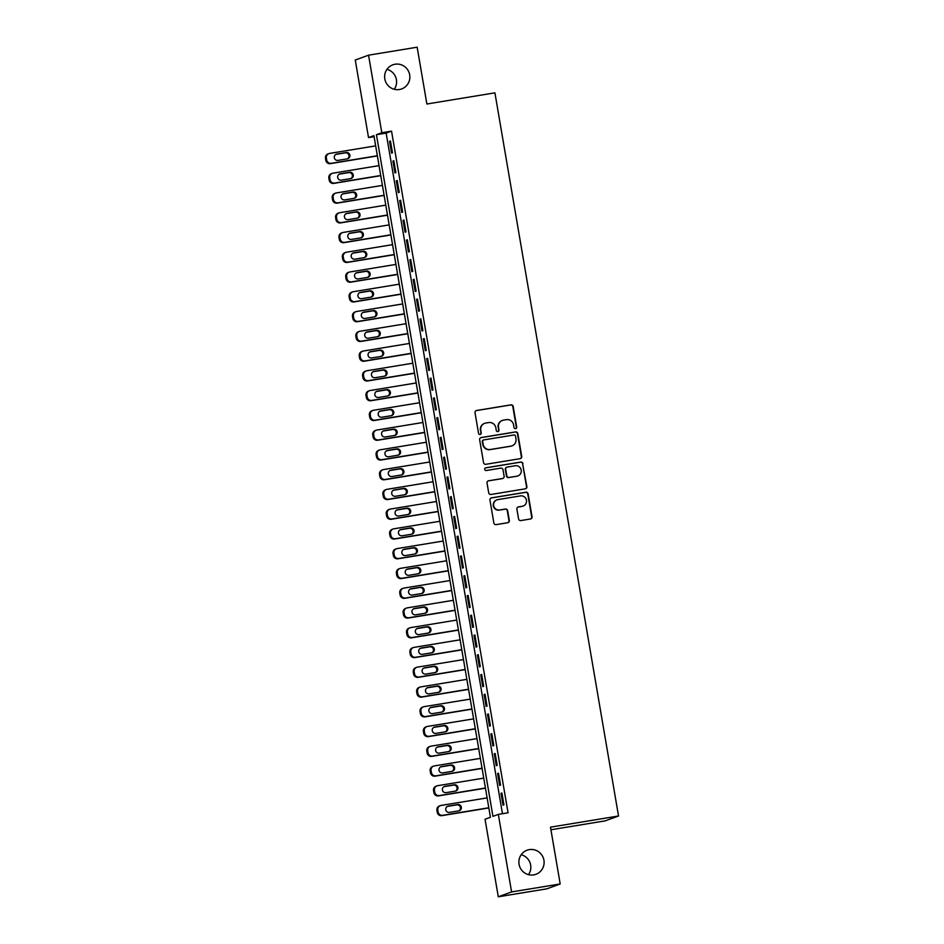 <?xml version="1.0" encoding="UTF-8"?>
<svg xmlns="http://www.w3.org/2000/svg" width="944" height="944" viewBox="0 0 944 944"><rect width="100%" height="100%" fill="white"/><g stroke="black" fill="none" stroke-linecap="round" stroke-linejoin="round"><path stroke-width="1.42" d="M515.601 428.659A1.381 1.357 69.9 0 0 516.71 427.089L513.182 406.486A1.971 1.935 69.9 0 0 510.952 404.858L476.602 410.487A1.971 1.935 69.9 0 0 475.021 412.74L478.537 433.343A1.381 1.357 69.9 0 0 480.354 434.429A1.381 1.357 69.9 0 0 481.216 432.907L480.756 430.24A6.301 6.183 69.9 0 1 485.806 423.03L488.662 422.57A6.301 6.183 69.9 0 1 495.836 427.774L496.284 430.44A1.381 1.357 69.9 0 0 498.102 431.514A1.381 1.357 69.9 0 0 498.963 430.004L498.503 427.337A6.301 6.183 69.9 0 1 503.553 420.127L506.409 419.655A6.301 6.183 69.9 0 1 513.583 424.859L514.032 427.526A1.381 1.357 69.9 0 0 515.601 428.659M515.66 428.659A1.381 1.357 69.9 0 0 516.344 427.219L512.828 406.616A1.971 1.935 69.9 0 0 510.586 404.988L476.236 410.616A1.971 1.935 69.9 0 0 476.071 410.652M480.166 434.476A1.381 1.357 69.9 0 0 480.85 433.036L480.756 430.24M497.913 431.561A1.381 1.357 69.9 0 0 498.597 430.134L498.503 427.337M529.336 849.612A12.838 12.602 69.9 0 0 519.318 865.459A12.838 12.602 69.9 0 0 535.921 874.309A12.838 12.602 69.9 0 0 529.336 849.612M395.088 64.227A12.838 12.602 69.9 0 0 385.069 80.075A12.838 12.602 69.9 0 0 401.672 88.925A12.838 12.602 69.9 0 0 395.088 64.227M518.575 518.94A1.971 1.935 69.9 0 0 520.817 520.569L530.457 518.988A1.971 1.935 69.9 0 0 532.027 516.734L528.121 493.854A1.971 1.935 69.9 0 0 525.879 492.225L491.529 497.854A1.971 1.935 69.9 0 0 489.96 500.108L493.865 523A1.971 1.935 69.9 0 0 496.107 524.628L507.742 522.716A1.971 1.935 69.9 0 0 509.323 520.463L507.648 510.669A1.971 1.935 69.9 0 0 505.406 509.04L499.636 509.984A5.263 5.168 69.9 0 1 496.945 499.86A5.263 5.168 69.9 0 1 497.866 499.612L520.474 495.907A5.263 5.168 69.9 0 1 523.177 506.031A5.263 5.168 69.9 0 1 522.256 506.279L518.48 506.893A1.971 1.935 69.9 0 0 516.899 509.146L518.575 518.94M368.561 55.177L417.165 47.2L426.877 104.005L494.916 92.842L618.532 815.994L550.482 827.156L560.193 883.962L511.589 891.927L498.29 896.8L485.039 819.25L490.432 817.28L373.907 135.617L368.526 137.588L355.263 60.038L368.561 55.177L381.813 132.726L376.432 134.697L492.945 816.359L498.338 814.377L511.589 891.927M498.338 814.377L508.061 812.784L391.536 131.133L381.813 132.726M520.144 458.678A1.971 1.935 69.9 0 0 521.725 456.424L517.808 433.532A1.971 1.935 69.9 0 0 515.566 431.915L481.216 437.544A1.971 1.935 69.9 0 0 479.646 439.798L483.552 462.678A1.971 1.935 69.9 0 0 485.794 464.306L520.144 458.678M525.466 488.791A1.971 1.935 69.9 0 0 526.516 486.715L522.61 463.823L526.882 486.573A1.971 1.935 69.9 0 1 525.301 488.827L490.951 494.467A1.971 1.935 69.9 0 1 488.709 492.839L487.033 483.045A1.971 1.935 69.9 0 1 488.272 480.885A1.971 1.935 69.9 0 0 488.095 480.956M488.26 480.921L488.614 480.791A1.971 1.935 69.9 0 0 488.272 480.885L502.184 478.643A1.971 1.935 69.9 0 0 502.527 478.549L502.892 478.419A1.971 1.935 69.9 0 0 504.12 476.26L503.01 469.758A1.971 1.935 69.9 0 0 500.768 468.13L486.266 470.513A1.381 1.357 69.9 0 1 485.558 467.858A1.381 1.357 69.9 0 1 485.806 467.799L520.722 462.064A1.971 1.935 69.9 0 1 522.964 463.693M488.614 480.791L502.55 478.502A1.971 1.935 69.9 0 0 502.892 478.419M392.48 152.834L390.45 140.975L389.553 141.305L391.583 153.164L392.48 152.834M395.855 172.587L393.825 160.728L392.928 161.058L394.958 172.917L395.855 172.587M399.229 192.34L397.212 180.493L396.315 180.823L398.333 192.67L399.229 192.34M402.616 212.105L400.586 200.246L399.69 200.576L401.707 212.435L402.616 212.105M405.991 231.858L403.961 220.011L403.064 220.341L405.094 232.189L405.991 231.858M409.366 251.623L407.336 239.764L406.439 240.095L408.469 251.954L409.366 251.623M412.74 271.376L410.711 259.517L409.814 259.848L411.844 271.707L412.74 271.376M416.115 291.141L414.097 279.282L413.201 279.613L415.218 291.46L416.115 291.141M419.502 310.895L417.472 299.036L416.575 299.366L418.605 311.225L419.502 310.895M422.877 330.648L420.847 318.801L419.95 319.131L421.98 330.978L422.877 330.648M426.251 350.413L424.222 338.554L423.325 338.884L425.355 350.743L426.251 350.413M429.626 370.166L427.608 358.319L426.7 358.637L428.729 370.496L429.626 370.166M433.013 389.931L430.983 378.072L430.086 378.402L432.104 390.261L433.013 389.931M436.388 409.684L434.358 397.825L433.461 398.156L435.491 410.015L436.388 409.684M439.762 429.449L437.733 417.59L436.836 417.921L438.866 429.768L439.762 429.449M443.137 449.202L441.108 437.343L440.211 437.674L442.24 449.533L443.137 449.202M446.512 468.956L444.494 457.108L443.586 457.439L445.615 469.286L446.512 468.956M449.899 488.721L447.869 476.862L446.972 477.192L448.99 489.051L449.899 488.721M453.273 508.474L451.244 496.627L450.347 496.945L452.377 508.804L453.273 508.474M456.648 528.239L454.619 516.38L453.722 516.71L455.751 528.569L456.648 528.239M460.023 547.992L457.993 536.133L457.097 536.463L459.126 548.322L460.023 547.992M463.398 567.745L461.38 555.898L460.483 556.228L462.501 568.076L463.398 567.745M466.784 587.51L464.755 575.651L463.858 575.982L465.888 587.841L466.784 587.51M470.159 607.263L468.13 595.416L467.233 595.747L469.262 607.594L470.159 607.263M473.534 627.028L471.504 615.169L470.608 615.5L472.637 627.359L473.534 627.028M476.909 646.782L474.891 634.934L473.982 635.253L476.012 647.112L476.909 646.782M480.295 666.547L478.266 654.688L477.369 655.018L479.387 666.865L480.295 666.547M483.67 686.3L481.641 674.441L480.744 674.771L482.773 686.63L483.67 686.3M487.045 706.053L485.015 694.206L484.119 694.536L486.148 706.383L487.045 706.053M490.42 725.818L488.39 713.959L487.493 714.289L489.523 726.148L490.42 725.818M493.795 745.571L491.777 733.724L490.868 734.043L492.898 745.902L493.795 745.571M497.181 765.336L495.152 753.477L494.255 753.808L496.273 765.667L497.181 765.336M500.556 785.089L498.526 773.23L497.63 773.561L499.659 785.42L500.556 785.089M391.536 131.133L386.143 133.104L502.479 813.704M501.004 793.326L503.034 805.173L503.931 804.854L501.901 792.995L501.004 793.326L501.937 793.172M550.93 829.764L605.234 820.855L618.532 815.994M560.193 883.962L546.895 888.823L498.29 896.8M528.51 874.663A12.838 12.602 69.9 0 0 521.206 854.721M394.262 89.279A12.838 12.602 69.9 0 0 386.957 69.337M374.095 136.679L368.526 137.588M386.143 133.104L376.432 134.697M389.553 141.305L390.486 141.152M392.928 161.058L393.86 160.905M396.315 180.823L397.235 180.67M399.69 200.576L400.61 200.423M403.064 220.341L403.997 220.188M406.439 240.095L407.371 239.941M409.814 259.848L410.746 259.694M413.201 279.613L414.121 279.459M416.575 299.366L417.496 299.213M419.95 319.131L420.882 318.978M423.325 338.884L424.257 338.731M426.7 358.637L427.632 358.496M430.086 378.402L431.007 378.249M433.461 398.156L434.393 398.002M436.836 417.921L437.768 417.767M440.211 437.674L441.143 437.52M443.586 457.439L444.518 457.285M446.972 477.192L447.893 477.039M450.347 496.945L451.279 496.804M453.722 516.71L454.654 516.557M457.097 536.463L458.029 536.31M460.483 556.228L461.404 556.075M463.858 575.982L464.778 575.828M467.233 595.747L468.165 595.593M470.608 615.5L471.54 615.346M473.982 635.253L474.915 635.1M477.369 655.018L478.289 654.865M480.744 674.771L481.676 674.618M484.119 694.536L485.051 694.383M487.493 714.289L488.426 714.136M490.868 734.043L491.8 733.901M494.255 753.808L495.175 753.654M497.63 773.561L498.562 773.407M502.444 420.41L502.09 420.54A6.301 6.183 69.9 0 0 498.149 427.467M484.697 423.325L484.343 423.455A6.301 6.183 69.9 0 0 480.402 430.37M520.309 458.642A1.971 1.935 69.9 0 0 521.359 456.554L517.454 433.662A1.971 1.935 69.9 0 0 515.212 432.045L480.862 437.674A1.971 1.935 69.9 0 0 480.697 437.709M515.507 436.104A1.381 1.357 69.9 0 0 513.937 434.972L483.788 439.916A1.381 1.357 69.9 0 0 482.679 441.497L483.163 444.305A6.301 6.183 69.9 0 0 490.325 449.509L510.94 446.123A6.301 6.183 69.9 0 0 515.979 438.925L515.507 436.104M483.54 439.975L483.186 440.105A1.381 1.357 69.9 0 0 482.325 441.627L482.679 441.497M512.049 445.839L511.683 445.969A6.301 6.183 69.9 0 1 510.574 446.264L489.971 449.639A6.301 6.183 69.9 0 1 482.797 444.435L482.325 441.627M522.61 463.823A1.971 1.935 69.9 0 0 520.368 462.194L485.44 467.929A1.381 1.357 69.9 0 0 485.393 467.941M517.005 476.142A5.263 5.168 69.9 0 0 521.112 469.64A5.263 5.168 69.9 0 0 515.223 465.758L507.258 467.068A1.971 1.935 69.9 0 0 505.677 469.321L506.798 475.811A1.971 1.935 69.9 0 0 509.028 477.44L516.639 476.272A5.263 5.168 69.9 0 0 517.56 476.024L517.926 475.894M506.916 467.162L506.55 467.292A1.971 1.935 69.9 0 0 505.323 469.451L505.677 469.321M516.639 476.272L508.674 477.57A1.971 1.935 69.9 0 1 506.432 475.953L505.323 469.451M523.177 506.031L522.811 506.173A5.263 5.168 69.9 0 1 521.89 506.409L518.126 507.022A1.971 1.935 69.9 0 0 517.961 507.058M496.945 499.86L496.579 499.99A5.263 5.168 69.9 0 0 499.282 510.114L499.636 509.984M507.907 522.681A1.971 1.935 69.9 0 0 508.969 520.592L507.294 510.798A1.971 1.935 69.9 0 0 505.052 509.17L499.282 510.114M530.622 518.952A1.971 1.935 69.9 0 0 531.673 516.864L527.767 493.983A1.971 1.935 69.9 0 0 525.525 492.355L491.175 497.995A1.971 1.935 69.9 0 0 491.01 498.031M377.352 155.748L331.273 163.312A4.012 3.941 69.9 0 1 326.707 159.996L326.364 158.014A4.012 3.941 69.9 0 1 329.586 153.424L375.665 145.872M377.388 155.925L330.376 163.631A4.012 3.941 -110.1 0 1 325.81 160.327L325.468 158.344A4.012 3.941 -110.1 0 1 327.981 153.943L328.878 153.612M347.404 158.828A3.21 3.151 69.9 0 0 345.315 152.857L335.981 154.391A3.21 3.151 69.9 0 0 335.887 154.403M337.964 160.386L347.298 158.852A3.21 3.151 69.9 0 0 349.799 154.887A3.21 3.151 69.9 0 0 346.212 152.527L336.89 154.061A3.21 3.151 69.9 0 0 334.377 158.014A3.21 3.151 69.9 0 0 337.964 160.386M380.727 175.501L334.648 183.065A4.012 3.941 69.9 0 1 330.081 179.749L329.751 177.779A4.012 3.941 69.9 0 1 332.961 173.189L379.04 165.625M380.762 175.678L333.751 183.396A4.012 3.941 -110.1 0 1 329.185 180.08L328.842 178.109A4.012 3.941 -110.1 0 1 331.356 173.696L332.253 173.366M350.779 178.593A3.21 3.151 69.9 0 0 348.69 172.61L339.368 174.144A3.21 3.151 69.9 0 0 339.262 174.168M341.339 180.139L350.672 178.605A3.21 3.151 69.9 0 0 353.186 174.652A3.21 3.151 69.9 0 0 349.599 172.28L340.265 173.814A3.21 3.151 69.9 0 0 337.751 177.779A3.21 3.151 69.9 0 0 341.339 180.139M384.102 195.266L338.023 202.818A4.012 3.941 69.9 0 1 333.456 199.514L333.126 197.532A4.012 3.941 69.9 0 1 336.335 192.942L382.414 185.39M384.137 195.443L337.126 203.149A4.012 3.941 -110.1 0 1 332.559 199.833L332.229 197.862A4.012 3.941 -110.1 0 1 334.731 193.461L335.627 193.131M354.153 198.346A3.21 3.151 69.9 0 0 352.077 192.375L342.743 193.898A3.21 3.151 69.9 0 0 342.637 193.921M344.725 199.892L354.047 198.37A3.21 3.151 69.9 0 0 356.561 194.405A3.21 3.151 69.9 0 0 352.973 192.045L343.64 193.579A3.21 3.151 69.9 0 0 341.126 197.532A3.21 3.151 69.9 0 0 344.725 199.892M387.488 215.02L341.398 222.583A4.012 3.941 69.9 0 1 336.843 219.268L336.501 217.297A4.012 3.941 69.9 0 1 339.71 212.707L385.801 205.143M387.512 215.197L340.501 222.914A4.012 3.941 -110.1 0 1 335.934 219.598L335.604 217.616A4.012 3.941 -110.1 0 1 338.117 213.214L339.014 212.884M357.528 218.111A3.21 3.151 69.9 0 0 355.451 212.129L346.118 213.663A3.21 3.151 69.9 0 0 346.011 213.674M348.1 219.657L357.434 218.123A3.21 3.151 69.9 0 0 359.935 214.158A3.21 3.151 69.9 0 0 356.348 211.798L347.014 213.332A3.21 3.151 69.9 0 0 344.513 217.297A3.21 3.151 69.9 0 0 348.1 219.657M390.863 234.785L344.784 242.337A4.012 3.941 69.9 0 1 340.218 239.021L339.875 237.05A4.012 3.941 69.9 0 1 343.085 232.46L389.176 224.896M390.887 234.962L343.876 242.667A4.012 3.941 -110.1 0 1 339.321 239.351L338.979 237.381A4.012 3.941 -110.1 0 1 341.492 232.979L342.389 232.649M360.903 237.864A3.21 3.151 69.9 0 0 358.826 231.894L349.492 233.416A3.21 3.151 69.9 0 0 349.398 233.439M351.475 239.41L360.809 237.888A3.21 3.151 69.9 0 0 363.31 233.923A3.21 3.151 69.9 0 0 359.723 231.563L350.389 233.085A3.21 3.151 69.9 0 0 347.888 237.05A3.21 3.151 69.9 0 0 351.475 239.41M394.238 254.538L348.159 262.102A4.012 3.941 69.9 0 1 343.592 258.786L343.25 256.803A4.012 3.941 69.9 0 1 346.472 252.213L392.551 244.661M394.273 254.715L347.262 262.432A4.012 3.941 -110.1 0 1 342.696 259.116L342.353 257.134A4.012 3.941 -110.1 0 1 344.867 252.732L345.764 252.402M364.29 257.618A3.21 3.151 69.9 0 0 362.201 251.647L352.867 253.181A3.21 3.151 69.9 0 0 352.773 253.193M354.85 259.175L364.183 257.641A3.21 3.151 69.9 0 0 366.685 253.676A3.21 3.151 69.9 0 0 363.098 251.316L353.776 252.85A3.21 3.151 69.9 0 0 351.262 256.815A3.21 3.151 69.9 0 0 354.85 259.175M397.613 274.291L351.534 281.855A4.012 3.941 69.9 0 1 346.967 278.539L346.637 276.568A4.012 3.941 69.9 0 1 349.846 271.978L395.925 264.414M397.648 274.468L350.637 282.185A4.012 3.941 -110.1 0 1 346.07 278.869L345.74 276.899A4.012 3.941 -110.1 0 1 348.242 272.486L349.138 272.167M367.664 277.383A3.21 3.151 69.9 0 0 365.588 271.4L356.254 272.934A3.21 3.151 69.9 0 0 356.148 272.958M358.224 278.928L367.558 277.394A3.21 3.151 69.9 0 0 370.072 273.441A3.21 3.151 69.9 0 0 366.484 271.081L357.151 272.604A3.21 3.151 69.9 0 0 354.637 276.568A3.21 3.151 69.9 0 0 358.224 278.928M400.988 294.056L354.909 301.62A4.012 3.941 69.9 0 1 350.342 298.304L350.012 296.322A4.012 3.941 69.9 0 1 353.221 291.731L399.3 284.179M401.023 294.233L354.012 301.938A4.012 3.941 -110.1 0 1 349.445 298.634L349.115 296.652A4.012 3.941 -110.1 0 1 351.616 292.251L352.513 291.92M371.039 297.136A3.21 3.151 69.9 0 0 368.962 291.165L359.629 292.699A3.21 3.151 69.9 0 0 359.522 292.711M361.611 298.693L370.933 297.159A3.21 3.151 69.9 0 0 373.446 293.195A3.21 3.151 69.9 0 0 369.859 290.835L360.525 292.369A3.21 3.151 69.9 0 0 358.024 296.322A3.21 3.151 69.9 0 0 361.611 298.693M404.374 313.809L358.283 321.373A4.012 3.941 69.9 0 1 353.729 318.057L353.386 316.087A4.012 3.941 69.9 0 1 356.596 311.496L402.687 303.933M404.398 313.986L357.387 321.703A4.012 3.941 -110.1 0 1 352.832 318.388L352.49 316.417A4.012 3.941 -110.1 0 1 355.003 312.004L355.9 311.673M374.414 316.901A3.21 3.151 69.9 0 0 372.337 310.918L363.003 312.452A3.21 3.151 69.9 0 0 362.909 312.476M364.986 318.447L374.32 316.913A3.21 3.151 69.9 0 0 376.821 312.948A3.21 3.151 69.9 0 0 373.234 310.588L363.9 312.122A3.21 3.151 69.9 0 0 361.399 316.087A3.21 3.151 69.9 0 0 364.986 318.447M407.749 333.574L361.67 341.126A4.012 3.941 69.9 0 1 357.103 337.822L356.761 335.84A4.012 3.941 69.9 0 1 359.983 331.25L406.062 323.698M407.773 333.751L360.773 341.457A4.012 3.941 -110.1 0 1 356.207 338.141L355.864 336.17A4.012 3.941 -110.1 0 1 358.378 331.769L359.275 331.438M377.789 336.654A3.21 3.151 69.9 0 0 375.712 330.683L366.378 332.205A3.21 3.151 69.9 0 0 366.284 332.229M368.361 338.2L377.694 336.678A3.21 3.151 69.9 0 0 380.196 332.713A3.21 3.151 69.9 0 0 376.609 330.353L367.275 331.887A3.21 3.151 69.9 0 0 364.773 335.84A3.21 3.151 69.9 0 0 368.361 338.2M411.124 353.327L365.045 360.891A4.012 3.941 69.9 0 1 360.478 357.575L360.148 355.593A4.012 3.941 69.9 0 1 363.357 351.015L409.436 343.451M411.159 353.504L364.148 361.222A4.012 3.941 -110.1 0 1 359.581 357.906L359.239 355.923A4.012 3.941 -110.1 0 1 361.753 351.522L362.649 351.192M381.175 356.419A3.21 3.151 69.9 0 0 379.087 350.436L369.765 351.97A3.21 3.151 69.9 0 0 369.659 351.982M371.735 357.965L381.069 356.431A3.21 3.151 69.9 0 0 383.583 352.466A3.21 3.151 69.9 0 0 379.984 350.106L370.662 351.64A3.21 3.151 69.9 0 0 368.148 355.605A3.21 3.151 69.9 0 0 371.735 357.965M414.499 373.092L368.42 380.644A4.012 3.941 69.9 0 1 363.853 377.329L363.523 375.358A4.012 3.941 69.9 0 1 366.732 370.768L412.811 363.204M414.534 373.269L367.523 380.975A4.012 3.941 -110.1 0 1 362.956 377.659L362.626 375.688A4.012 3.941 -110.1 0 1 365.127 371.287L366.024 370.957M384.55 376.172A3.21 3.151 69.9 0 0 382.473 370.201L373.14 371.724A3.21 3.151 69.9 0 0 373.033 371.747M375.11 377.718L384.444 376.184A3.21 3.151 69.9 0 0 386.957 372.231A3.21 3.151 69.9 0 0 383.37 369.871L374.036 371.393A3.21 3.151 69.9 0 0 371.523 375.358A3.21 3.151 69.9 0 0 375.11 377.718M417.885 392.846L371.794 400.409A4.012 3.941 69.9 0 1 367.24 397.094L366.897 395.111A4.012 3.941 69.9 0 1 370.107 390.521L416.186 382.969M417.909 393.023L370.898 400.728A4.012 3.941 -110.1 0 1 366.331 397.424L366.001 395.442A4.012 3.941 -110.1 0 1 368.502 391.04L369.411 390.71M387.925 395.925A3.21 3.151 69.9 0 0 385.848 389.955L376.514 391.489A3.21 3.151 69.9 0 0 376.408 391.5M378.497 397.483L387.831 395.949A3.21 3.151 69.9 0 0 390.332 391.984A3.21 3.151 69.9 0 0 386.745 389.624L377.411 391.158A3.21 3.151 69.9 0 0 374.91 395.123A3.21 3.151 69.9 0 0 378.497 397.483M421.26 412.599L375.181 420.163A4.012 3.941 69.9 0 1 370.614 416.847L370.272 414.876A4.012 3.941 69.9 0 1 373.482 410.286L419.573 402.722M421.284 412.776L374.272 420.493A4.012 3.941 -110.1 0 1 369.718 417.177L369.375 415.207A4.012 3.941 -110.1 0 1 371.889 410.793L372.786 410.463M391.3 415.69A3.21 3.151 69.9 0 0 389.223 409.708L379.889 411.242A3.21 3.151 69.9 0 0 379.795 411.265M381.872 417.236L391.205 415.702A3.21 3.151 69.9 0 0 393.707 411.749A3.21 3.151 69.9 0 0 390.12 409.389L380.786 410.911A3.21 3.151 69.9 0 0 378.284 414.876A3.21 3.151 69.9 0 0 381.872 417.236M424.635 432.364L378.556 439.916A4.012 3.941 69.9 0 1 373.989 436.612L373.647 434.629A4.012 3.941 69.9 0 1 376.868 430.039L422.947 422.487M424.67 432.541L377.659 440.246A4.012 3.941 -110.1 0 1 373.092 436.942L372.75 434.96A4.012 3.941 -110.1 0 1 375.264 430.558L376.16 430.228M394.675 435.444A3.21 3.151 69.9 0 0 392.598 429.473L383.264 431.007A3.21 3.151 69.9 0 0 383.17 431.019M385.246 436.989L394.58 435.467A3.21 3.151 69.9 0 0 397.082 431.502A3.21 3.151 69.9 0 0 393.495 429.142L384.173 430.676A3.21 3.151 69.9 0 0 381.659 434.629A3.21 3.151 69.9 0 0 385.246 436.989M428.01 452.117L381.931 459.681A4.012 3.941 69.9 0 1 377.364 456.365L377.034 454.394A4.012 3.941 69.9 0 1 380.243 449.804L426.322 442.24M428.045 452.294L381.034 460.011A4.012 3.941 -110.1 0 1 376.467 456.695L376.125 454.713A4.012 3.941 -110.1 0 1 378.638 450.312L379.535 449.981M398.061 455.209A3.21 3.151 69.9 0 0 395.973 449.226L386.651 450.76A3.21 3.151 69.9 0 0 386.544 450.772M388.621 456.754L397.955 455.22A3.21 3.151 69.9 0 0 400.468 451.256A3.21 3.151 69.9 0 0 396.881 448.896L387.547 450.43A3.21 3.151 69.9 0 0 385.034 454.394A3.21 3.151 69.9 0 0 388.621 456.754M431.384 471.882L385.305 479.434A4.012 3.941 69.9 0 1 380.739 476.118L380.408 474.148A4.012 3.941 69.9 0 1 383.618 469.557L429.697 461.994M431.42 472.059L384.409 479.764A4.012 3.941 -110.1 0 1 379.842 476.449L379.512 474.478A4.012 3.941 -110.1 0 1 382.013 470.077L382.91 469.746M401.436 474.962A3.21 3.151 69.9 0 0 399.359 468.991L390.025 470.513A3.21 3.151 69.9 0 0 389.919 470.537M392.008 476.508L401.33 474.985A3.21 3.151 69.9 0 0 403.843 471.021A3.21 3.151 69.9 0 0 400.256 468.661L390.922 470.183A3.21 3.151 69.9 0 0 388.409 474.148A3.21 3.151 69.9 0 0 392.008 476.508M434.771 491.635L388.68 499.199A4.012 3.941 69.9 0 1 384.125 495.883L383.783 493.901A4.012 3.941 69.9 0 1 386.993 489.322L433.084 481.759M434.795 491.812L387.783 499.529A4.012 3.941 -110.1 0 1 383.217 496.214L382.886 494.231A4.012 3.941 -110.1 0 1 385.388 489.83L386.297 489.499M404.811 494.715A3.21 3.151 69.9 0 0 402.734 488.744L393.4 490.278A3.21 3.151 69.9 0 0 393.294 490.29M395.383 496.273L404.716 494.739A3.21 3.151 69.9 0 0 407.218 490.774A3.21 3.151 69.9 0 0 403.631 488.414L394.297 489.948A3.21 3.151 69.9 0 0 391.795 493.913A3.21 3.151 69.9 0 0 395.383 496.273M438.146 511.4L392.067 518.952A4.012 3.941 69.9 0 1 387.5 515.636L387.158 513.666A4.012 3.941 69.9 0 1 390.368 509.076L436.458 501.512M438.169 511.565L391.158 519.283A4.012 3.941 -110.1 0 1 386.603 515.967L386.261 513.996A4.012 3.941 -110.1 0 1 388.775 509.583L389.671 509.264M408.186 514.48A3.21 3.151 69.9 0 0 406.109 508.497L396.775 510.031A3.21 3.151 69.9 0 0 396.681 510.055M398.757 516.026L408.091 514.492A3.21 3.151 69.9 0 0 410.593 510.539A3.21 3.151 69.9 0 0 407.006 508.179L397.672 509.701A3.21 3.151 69.9 0 0 395.17 513.666A3.21 3.151 69.9 0 0 398.757 516.026M441.521 531.153L395.442 538.717A4.012 3.941 69.9 0 1 390.875 535.401L390.533 533.419A4.012 3.941 69.9 0 1 393.754 528.829L439.833 521.277M441.556 531.33L394.545 539.036A4.012 3.941 -110.1 0 1 389.978 535.732L389.636 533.749A4.012 3.941 -110.1 0 1 392.149 529.348L393.046 529.018M411.572 534.233A3.21 3.151 69.9 0 0 409.484 528.262L400.15 529.796A3.21 3.151 69.9 0 0 400.055 529.808M402.132 535.791L411.466 534.257A3.21 3.151 69.9 0 0 413.968 530.292A3.21 3.151 69.9 0 0 410.38 527.932L401.058 529.466A3.21 3.151 69.9 0 0 398.545 533.419A3.21 3.151 69.9 0 0 402.132 535.791M444.895 550.907L398.816 558.47A4.012 3.941 69.9 0 1 394.25 555.155L393.919 553.184A4.012 3.941 69.9 0 1 397.129 548.594L443.208 541.03M444.931 551.084L397.92 558.801A4.012 3.941 -110.1 0 1 393.353 555.485L393.023 553.514A4.012 3.941 -110.1 0 1 395.524 549.101L396.421 548.771M414.947 553.998A3.21 3.151 69.9 0 0 412.858 548.016L403.536 549.55A3.21 3.151 69.9 0 0 403.43 549.573M405.507 555.544L414.841 554.01A3.21 3.151 69.9 0 0 417.354 550.057A3.21 3.151 69.9 0 0 413.767 547.685L404.433 549.219A3.21 3.151 69.9 0 0 401.92 553.184A3.21 3.151 69.9 0 0 405.507 555.544M448.27 570.672L402.191 578.224A4.012 3.941 69.9 0 1 397.625 574.92L397.294 572.937A4.012 3.941 69.9 0 1 400.504 568.347L446.583 560.795M448.306 570.849L401.294 578.554A4.012 3.941 -110.1 0 1 396.728 575.238L396.397 573.268A4.012 3.941 -110.1 0 1 398.899 568.866L399.796 568.536M418.322 573.751A3.21 3.151 69.9 0 0 416.245 567.781L406.911 569.303A3.21 3.151 69.9 0 0 406.805 569.326M408.894 575.297L418.216 573.775A3.21 3.151 69.9 0 0 420.729 569.81A3.21 3.151 69.9 0 0 417.142 567.45L407.808 568.984A3.21 3.151 69.9 0 0 405.306 572.937A3.21 3.151 69.9 0 0 408.894 575.297M451.657 590.425L405.566 597.989A4.012 3.941 69.9 0 1 401.011 594.673L400.669 592.702A4.012 3.941 69.9 0 1 403.879 588.112L449.969 580.548M451.68 590.602L404.669 598.319A4.012 3.941 -110.1 0 1 400.114 595.003L399.772 593.021A4.012 3.941 -110.1 0 1 402.286 588.619L403.182 588.289M421.697 593.516A3.21 3.151 69.9 0 0 419.62 587.534L410.286 589.068A3.21 3.151 69.9 0 0 410.192 589.08M412.268 595.062L421.602 593.528A3.21 3.151 69.9 0 0 424.104 589.563A3.21 3.151 69.9 0 0 420.517 587.203L411.183 588.737A3.21 3.151 69.9 0 0 408.681 592.702A3.21 3.151 69.9 0 0 412.268 595.062M455.032 610.19L408.953 617.742A4.012 3.941 69.9 0 1 404.386 614.426L404.044 612.455A4.012 3.941 69.9 0 1 407.265 607.865L453.344 600.301M455.055 610.367L408.056 618.072A4.012 3.941 -110.1 0 1 403.489 614.756L403.147 612.786A4.012 3.941 -110.1 0 1 405.66 608.384L406.557 608.054M425.071 613.27A3.21 3.151 69.9 0 0 422.995 607.299L413.661 608.821A3.21 3.151 69.9 0 0 413.566 608.845M415.643 614.815L424.977 613.293A3.21 3.151 69.9 0 0 427.479 609.328A3.21 3.151 69.9 0 0 423.891 606.968L414.558 608.491A3.21 3.151 69.9 0 0 412.056 612.455A3.21 3.151 69.9 0 0 415.643 614.815M458.406 629.943L412.327 637.507A4.012 3.941 69.9 0 1 407.761 634.191L407.43 632.209A4.012 3.941 69.9 0 1 410.64 627.618L456.719 620.066M458.442 630.12L411.431 637.837A4.012 3.941 -110.1 0 1 406.864 634.521L406.522 632.539A4.012 3.941 -110.1 0 1 409.035 628.138L409.932 627.807M428.458 633.023A3.21 3.151 69.9 0 0 426.369 627.052L417.047 628.586A3.21 3.151 69.9 0 0 416.941 628.598M419.018 634.58L428.352 633.046A3.21 3.151 69.9 0 0 430.865 629.082A3.21 3.151 69.9 0 0 427.266 626.722L417.944 628.256A3.21 3.151 69.9 0 0 415.431 632.22A3.21 3.151 69.9 0 0 419.018 634.58M461.781 649.696L415.702 657.26A4.012 3.941 69.9 0 1 411.136 653.944L410.805 651.974A4.012 3.941 69.9 0 1 414.015 647.383L460.094 639.82M461.817 649.873L414.805 657.59A4.012 3.941 -110.1 0 1 410.239 654.275L409.908 652.304A4.012 3.941 -110.1 0 1 412.41 647.891L413.307 647.572M431.833 652.788A3.21 3.151 69.9 0 0 429.756 646.805L420.422 648.339A3.21 3.151 69.9 0 0 420.316 648.363M422.393 654.334L431.727 652.8A3.21 3.151 69.9 0 0 434.24 648.847A3.21 3.151 69.9 0 0 430.653 646.487L421.319 648.009A3.21 3.151 69.9 0 0 418.806 651.974A3.21 3.151 69.9 0 0 422.393 654.334M465.168 669.461L419.077 677.025A4.012 3.941 69.9 0 1 414.522 673.709L414.18 671.727A4.012 3.941 69.9 0 1 417.39 667.137L463.469 659.585M465.191 669.638L418.18 677.344A4.012 3.941 -110.1 0 1 413.614 674.04L413.283 672.057A4.012 3.941 -110.1 0 1 415.785 667.656L416.693 667.325M435.208 672.541A3.21 3.151 69.9 0 0 433.131 666.57L423.797 668.104A3.21 3.151 69.9 0 0 423.691 668.116M425.779 674.099L435.113 672.565A3.21 3.151 69.9 0 0 437.615 668.6A3.21 3.151 69.9 0 0 434.028 666.24L424.694 667.774A3.21 3.151 69.9 0 0 422.192 671.727A3.21 3.151 69.9 0 0 425.779 674.099M468.543 689.214L422.464 696.778A4.012 3.941 69.9 0 1 417.897 693.462L417.555 691.492A4.012 3.941 69.9 0 1 420.764 686.902L466.855 679.338M468.566 689.391L421.555 697.109A4.012 3.941 -110.1 0 1 417 693.793L416.658 691.822A4.012 3.941 -110.1 0 1 419.171 687.409L420.068 687.079M438.582 692.306A3.21 3.151 69.9 0 0 436.506 686.323L427.172 687.857A3.21 3.151 69.9 0 0 427.077 687.881M429.154 693.852L438.488 692.318A3.21 3.151 69.9 0 0 440.99 688.365A3.21 3.151 69.9 0 0 437.402 685.993L428.069 687.527A3.21 3.151 69.9 0 0 425.567 691.492A3.21 3.151 69.9 0 0 429.154 693.852M471.917 708.979L425.838 716.531A4.012 3.941 69.9 0 1 421.272 713.227L420.93 711.245A4.012 3.941 69.9 0 1 424.151 706.655L470.23 699.103M471.953 709.156L424.942 716.862A4.012 3.941 -110.1 0 1 420.375 713.546L420.033 711.575A4.012 3.941 -110.1 0 1 422.546 707.174L423.443 706.844M441.957 712.059A3.21 3.151 69.9 0 0 439.88 706.088L430.547 707.611A3.21 3.151 69.9 0 0 430.452 707.634M432.529 713.605L441.863 712.083A3.21 3.151 69.9 0 0 444.364 708.118A3.21 3.151 69.9 0 0 440.777 705.758L431.455 707.292A3.21 3.151 69.9 0 0 428.942 711.245A3.21 3.151 69.9 0 0 432.529 713.605M475.292 728.733L429.213 736.296A4.012 3.941 69.9 0 1 424.647 732.981L424.316 731.01A4.012 3.941 69.9 0 1 427.526 726.42L473.605 718.856M475.328 728.91L428.316 736.627A4.012 3.941 -110.1 0 1 423.75 733.311L423.408 731.329A4.012 3.941 -110.1 0 1 425.921 726.927L426.818 726.597M445.344 731.824A3.21 3.151 69.9 0 0 443.255 725.842L433.933 727.376A3.21 3.151 69.9 0 0 433.827 727.387M435.904 733.37L445.238 731.836A3.21 3.151 69.9 0 0 447.751 727.871A3.21 3.151 69.9 0 0 444.164 725.511L434.83 727.045A3.21 3.151 69.9 0 0 432.317 731.01A3.21 3.151 69.9 0 0 435.904 733.37M478.667 748.498L432.588 756.05A4.012 3.941 69.9 0 1 428.021 752.734L427.691 750.763A4.012 3.941 69.9 0 1 430.901 746.173L476.98 738.609M478.702 748.675L431.691 756.38A4.012 3.941 -110.1 0 1 427.125 753.064L426.794 751.094A4.012 3.941 -110.1 0 1 429.296 746.692L430.193 746.362M448.719 751.577A3.21 3.151 69.9 0 0 446.642 745.607L437.308 747.129A3.21 3.151 69.9 0 0 437.202 747.152M439.29 753.123L448.612 751.589A3.21 3.151 69.9 0 0 451.126 747.636A3.21 3.151 69.9 0 0 447.539 745.276L438.205 746.798A3.21 3.151 69.9 0 0 435.691 750.763A3.21 3.151 69.9 0 0 439.29 753.123M482.054 768.251L435.963 775.815A4.012 3.941 69.9 0 1 431.408 772.499L431.066 770.516A4.012 3.941 69.9 0 1 434.275 765.926L480.366 758.374M482.077 768.428L435.066 776.145A4.012 3.941 -110.1 0 1 430.499 772.829L430.169 770.847A4.012 3.941 -110.1 0 1 432.671 766.445L433.579 766.115M452.093 771.331A3.21 3.151 69.9 0 0 450.017 765.36L440.683 766.894A3.21 3.151 69.9 0 0 440.577 766.906M442.665 772.888L451.999 771.354A3.21 3.151 69.9 0 0 454.501 767.389A3.21 3.151 69.9 0 0 450.913 765.029L441.58 766.563A3.21 3.151 69.9 0 0 439.078 770.528A3.21 3.151 69.9 0 0 442.665 772.888M485.428 788.004L439.349 795.568A4.012 3.941 69.9 0 1 434.783 792.252L434.441 790.281A4.012 3.941 69.9 0 1 437.65 785.691L483.741 778.127M485.452 788.181L438.441 795.898A4.012 3.941 -110.1 0 1 433.886 792.582L433.544 790.612A4.012 3.941 -110.1 0 1 436.057 786.199L436.954 785.868M455.468 791.096A3.21 3.151 69.9 0 0 453.391 785.113L444.058 786.647A3.21 3.151 69.9 0 0 443.963 786.671M446.04 792.641L455.374 791.107A3.21 3.151 69.9 0 0 457.875 787.154A3.21 3.151 69.9 0 0 454.288 784.794L444.954 786.317A3.21 3.151 69.9 0 0 442.453 790.281A3.21 3.151 69.9 0 0 446.04 792.641M488.803 807.769L442.724 815.321A4.012 3.941 69.9 0 1 438.158 812.017L437.815 810.035A4.012 3.941 69.9 0 1 441.037 805.444L487.116 797.892M488.839 807.946L441.827 815.651A4.012 3.941 -110.1 0 1 437.261 812.347L436.919 810.365A4.012 3.941 -110.1 0 1 439.432 805.964L440.329 805.633M458.855 810.849A3.21 3.151 69.9 0 0 456.766 804.878L447.432 806.412A3.21 3.151 69.9 0 0 447.338 806.424M449.415 812.395L458.749 810.872A3.21 3.151 69.9 0 0 461.25 806.908A3.21 3.151 69.9 0 0 457.663 804.548L448.341 806.082A3.21 3.151 69.9 0 0 445.828 810.035A3.21 3.151 69.9 0 0 449.415 812.395M331.273 163.312L330.376 163.631M326.364 158.014L325.468 158.344M326.707 159.996L325.81 160.327M335.981 154.391L336.89 154.061M345.315 152.857L346.212 152.527M334.648 183.065L333.751 183.396M329.751 177.779L328.842 178.109M330.081 179.749L329.185 180.08M339.368 174.144L340.265 173.814M348.69 172.61L349.599 172.28M338.023 202.818L337.126 203.149M333.126 197.532L332.229 197.862M333.456 199.514L332.559 199.833M342.743 193.898L343.64 193.579M352.077 192.375L352.973 192.045M341.398 222.583L340.501 222.914M336.501 217.297L335.604 217.616M336.843 219.268L335.934 219.598M346.118 213.663L347.014 213.332M355.451 212.129L356.348 211.798M344.784 242.337L343.876 242.667M339.875 237.05L338.979 237.381M340.218 239.021L339.321 239.351M349.492 233.416L350.389 233.085M358.826 231.894L359.723 231.563M348.159 262.102L347.262 262.432M343.25 256.803L342.353 257.134M343.592 258.786L342.696 259.116M352.867 253.181L353.776 252.85M362.201 251.647L363.098 251.316M351.534 281.855L350.637 282.185M346.637 276.568L345.74 276.899M346.967 278.539L346.07 278.869M356.254 272.934L357.151 272.604M365.588 271.4L366.484 271.081M354.909 301.62L354.012 301.938M350.012 296.322L349.115 296.652M350.342 298.304L349.445 298.634M359.629 292.699L360.525 292.369M368.962 291.165L369.859 290.835M358.283 321.373L357.387 321.703M353.386 316.087L352.49 316.417M353.729 318.057L352.832 318.388M363.003 312.452L363.9 312.122M372.337 310.918L373.234 310.588M361.67 341.126L360.773 341.457M356.761 335.84L355.864 336.17M357.103 337.822L356.207 338.141M366.378 332.205L367.275 331.887M375.712 330.683L376.609 330.353M365.045 360.891L364.148 361.222M360.148 355.593L359.239 355.923M360.478 357.575L359.581 357.906M369.765 351.97L370.662 351.64M379.087 350.436L379.984 350.106M368.42 380.644L367.523 380.975M363.523 375.358L362.626 375.688M363.853 377.329L362.956 377.659M373.14 371.724L374.036 371.393M382.473 370.201L383.37 369.871M371.794 400.409L370.898 400.728M366.897 395.111L366.001 395.442M367.24 397.094L366.331 397.424M376.514 391.489L377.411 391.158M385.848 389.955L386.745 389.624M375.181 420.163L374.272 420.493M370.272 414.876L369.375 415.207M370.614 416.847L369.718 417.177M379.889 411.242L380.786 410.911M389.223 409.708L390.12 409.389M378.556 439.916L377.659 440.246M373.647 434.629L372.75 434.96M373.989 436.612L373.092 436.942M383.264 431.007L384.173 430.676M392.598 429.473L393.495 429.142M381.931 459.681L381.034 460.011M377.034 454.394L376.125 454.713M377.364 456.365L376.467 456.695M386.651 450.76L387.547 450.43M395.973 449.226L396.881 448.896M385.305 479.434L384.409 479.764M380.408 474.148L379.512 474.478M380.739 476.118L379.842 476.449M390.025 470.513L390.922 470.183M399.359 468.991L400.256 468.661M388.68 499.199L387.783 499.529M383.783 493.901L382.886 494.231M384.125 495.883L383.217 496.214M393.4 490.278L394.297 489.948M402.734 488.744L403.631 488.414M392.067 518.952L391.158 519.283M387.158 513.666L386.261 513.996M387.5 515.636L386.603 515.967M396.775 510.031L397.672 509.701M406.109 508.497L407.006 508.179M395.442 538.717L394.545 539.036M390.533 533.419L389.636 533.749M390.875 535.401L389.978 535.732M400.15 529.796L401.058 529.466M409.484 528.262L410.38 527.932M398.816 558.47L397.92 558.801M393.919 553.184L393.023 553.514M394.25 555.155L393.353 555.485M403.536 549.55L404.433 549.219M412.858 548.016L413.767 547.685M402.191 578.224L401.294 578.554M397.294 572.937L396.397 573.268M397.625 574.92L396.728 575.238M406.911 569.303L407.808 568.984M416.245 567.781L417.142 567.45M405.566 597.989L404.669 598.319M400.669 592.702L399.772 593.021M401.011 594.673L400.114 595.003M410.286 589.068L411.183 588.737M419.62 587.534L420.517 587.203M408.953 617.742L408.056 618.072M404.044 612.455L403.147 612.786M404.386 614.426L403.489 614.756M413.661 608.821L414.558 608.491M422.995 607.299L423.891 606.968M412.327 637.507L411.431 637.837M407.43 632.209L406.522 632.539M407.761 634.191L406.864 634.521M417.047 628.586L417.944 628.256M426.369 627.052L427.266 626.722M415.702 657.26L414.805 657.59M410.805 651.974L409.908 652.304M411.136 653.944L410.239 654.275M420.422 648.339L421.319 648.009M429.756 646.805L430.653 646.487M419.077 677.025L418.18 677.344M414.18 671.727L413.283 672.057M414.522 673.709L413.614 674.04M423.797 668.104L424.694 667.774M433.131 666.57L434.028 666.24M422.464 696.778L421.555 697.109M417.555 691.492L416.658 691.822M417.897 693.462L417 693.793M427.172 687.857L428.069 687.527M436.506 686.323L437.402 685.993M425.838 716.531L424.942 716.862M420.93 711.245L420.033 711.575M421.272 713.227L420.375 713.546M430.547 707.611L431.455 707.292M439.88 706.088L440.777 705.758M429.213 736.296L428.316 736.627M424.316 731.01L423.408 731.329M424.647 732.981L423.75 733.311M433.933 727.376L434.83 727.045M443.255 725.842L444.164 725.511M432.588 756.05L431.691 756.38M427.691 750.763L426.794 751.094M428.021 752.734L427.125 753.064M437.308 747.129L438.205 746.798M446.642 745.607L447.539 745.276M435.963 775.815L435.066 776.145M431.066 770.516L430.169 770.847M431.408 772.499L430.499 772.829M440.683 766.894L441.58 766.563M450.017 765.36L450.913 765.029M439.349 795.568L438.441 795.898M434.441 790.281L433.544 790.612M434.783 792.252L433.886 792.582M444.058 786.647L444.954 786.317M453.391 785.113L454.288 784.794M442.724 815.321L441.827 815.651M437.815 810.035L436.919 810.365M438.158 812.017L437.261 812.347M447.432 806.412L448.341 806.082M456.766 804.878L457.663 804.548"/></g></svg>
